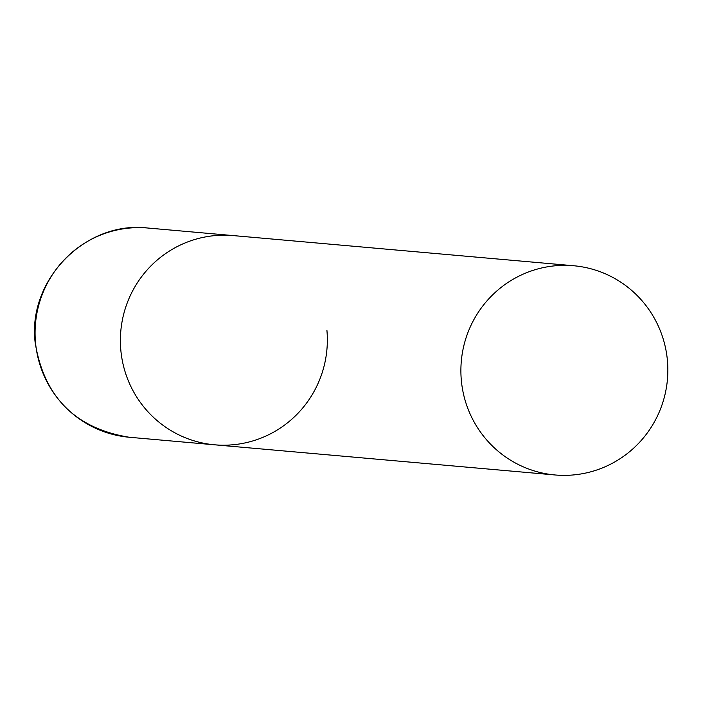<?xml version="1.0" encoding="UTF-8"?>
<svg xmlns="http://www.w3.org/2000/svg" width="703" height="703" viewBox="0 0 703 703"><rect width="100%" height="100%" fill="white"/><g stroke="black" fill="none" stroke-linecap="round" stroke-linejoin="round"><path stroke-width="1.05" d="M120.828 350.129A105.019 103.473 -84.9 0 1 233.132 235.584A105.019 103.473 95.1 0 0 214.353 235.654A105.019 103.473 95.1 0 0 120.389 340.595A105.019 103.473 95.1 0 0 214.6 444.806A105.019 103.473 -84.9 0 1 120.828 350.129M326.913 330.269A105.019 103.473 -84.9 0 1 214.6 444.806L129.299 437.257A105.019 103.473 -84.9 0 1 35.519 342.572A105.019 103.473 -84.9 0 1 147.832 228.027C85.617 220.461 27.373 279.829 35.15 342.475C43.946 396.914 75.326 428.505 129.299 437.257M573.885 474.894A105.019 103.473 95.1 0 0 667.85 369.954A105.019 103.473 95.1 0 0 573.639 265.743A105.019 103.473 95.1 0 0 554.852 265.822A105.019 103.473 95.1 0 0 460.887 370.762A105.019 103.473 95.1 0 0 555.106 474.973A105.019 103.473 95.1 0 0 573.885 474.894M573.639 265.743L147.832 228.027M214.6 444.806L555.106 474.973"/></g></svg>
